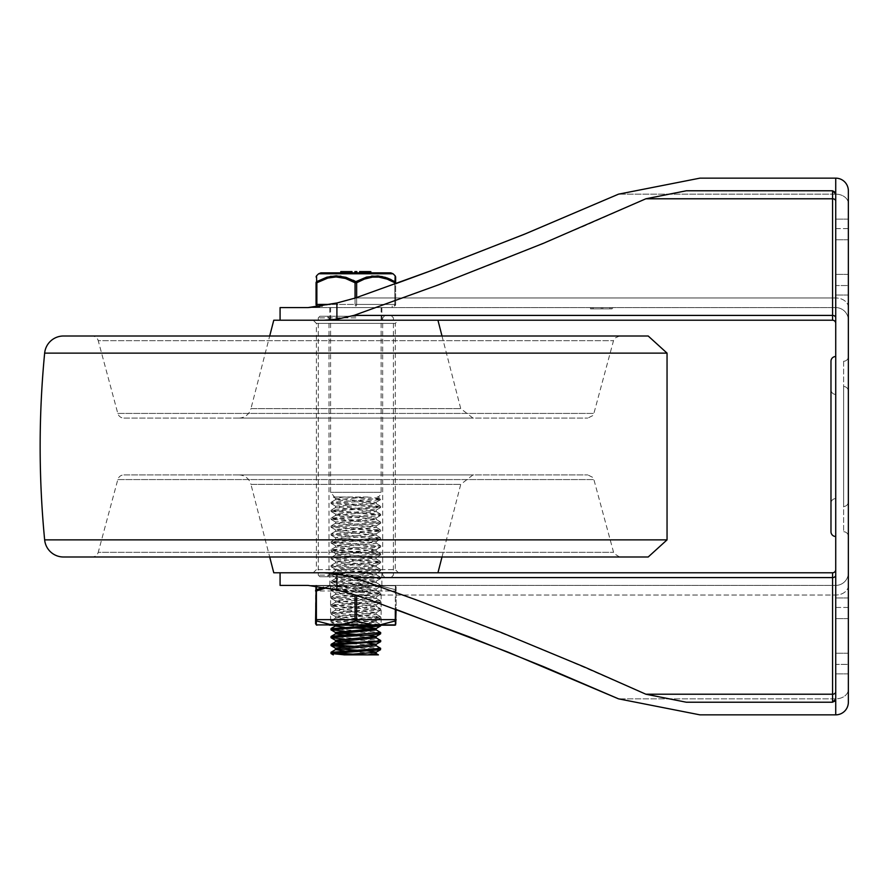 <?xml version="1.0" encoding="UTF-8"?>
<svg xmlns="http://www.w3.org/2000/svg" width="893" height="893" viewBox="0 0 893 893"><rect width="100%" height="100%" fill="white"/><g stroke="black" fill="none" stroke-linecap="round" stroke-linejoin="round"><path stroke-width="0.67" stroke-dasharray="4.46 3.35" d="M355.849 307.594L392.161 307.594L355.849 307.594M355.849 320.219L329.807 320.219L355.849 320.219M391.101 279.609L395.007 281.63A1.574 0.703 119.6 0 1 394.84 282.757L383.845 278.047L375.629 276.942L366.253 278.46L356.642 282.757L356.642 304.435L394.84 304.435L394.84 282.757L395.632 282.757L395.632 304.435L395.632 283.728L355.392 297.983L835.725 297.983L835.725 307.594A12.625 12.625 0 0 1 848.35 320.219L848.35 203.582L848.35 320.219A12.625 12.625 0 0 0 835.725 307.594L308.029 307.594L835.725 307.594L835.725 297.983L355.392 297.983L336.907 302.995L319.549 306.478L319.549 307.594M699.9 178.153L835.725 178.153A12.625 12.625 0 0 1 848.35 190.778A12.625 12.625 0 0 0 835.725 178.153L699.9 178.153M834.799 701.295A3.159 3.159 0 0 1 832.566 702.222A3.159 3.159 0 0 0 835.725 699.063L835.725 714.846A12.625 12.625 0 0 0 848.35 702.222A12.625 12.625 0 0 1 835.725 714.846L699.9 714.846L835.725 714.846A12.625 12.625 0 0 0 848.35 702.222L848.35 190.778A12.625 12.625 0 0 0 835.725 178.153L835.725 193.937A3.159 3.159 0 0 0 832.566 190.778A3.159 3.159 0 0 1 835.725 193.937L832.566 190.778L686.326 190.778L832.566 190.778L686.326 190.778L645.873 198.782L584.446 225.974L501.542 260.376L417.556 292.647L353.907 315.419L336.907 319.225L336.907 302.995M835.725 317.774L835.725 201.137L835.725 317.774A3.159 2.355 180 0 0 832.566 315.419L832.566 198.782L645.873 198.782M273.771 320.219L437.938 320.219L324.226 320.219L336.907 319.225M355.849 572.781L329.807 572.781L355.849 572.781M355.849 585.406L316.881 585.406L355.849 585.406M280.078 585.406L835.725 585.406L308.029 585.406L336.907 590.005L355.392 595.017L835.725 595.017L355.392 595.017L396.101 609.439L396.101 590.965A1.574 1.485 -0 0 0 395.309 589.67A1.574 1.485 -0 0 1 396.101 590.965L396.101 586.779L396.101 590.965L395.309 590.965A1.574 0.748 -68 0 0 395.309 589.67A1.574 0.748 -68 0 1 395.309 590.965L396.101 590.965L396.101 619.63A1.574 1.485 0 0 1 395.309 620.925A1.574 0.748 68 0 0 395.309 619.63L356.642 619.63A1.574 0.748 -68 0 1 355.849 620.925A1.574 0.748 68 0 1 355.057 619.63L316.39 619.63A1.574 0.748 -68 0 0 316.39 620.925A1.574 1.485 -0 0 1 315.597 619.63L315.597 586.779L316.881 585.406M835.725 569.622L835.725 691.863L835.725 569.622A3.159 3.159 0 0 1 832.566 572.781L324.226 572.781L336.907 573.775L353.907 577.581L438.653 608.222L543.134 649.557L645.873 694.218L686.326 702.222L832.566 702.222L686.326 702.222L832.566 702.222L835.725 699.063L835.725 193.937M835.725 607.463L835.725 673.869L835.725 607.463L848.35 607.463L848.35 597.986L848.35 673.869L848.35 607.463L835.725 607.463M848.35 228.619L848.35 295.014L848.35 228.619L835.725 228.619L835.725 219.131L835.725 295.014L835.725 228.619L848.35 228.619M848.35 689.418L848.35 585.585L848.35 689.418A12.625 9.432 0 0 1 835.725 698.839L835.725 714.846L835.725 698.839L618.514 698.839L835.725 698.839L835.725 585.406L835.725 698.839A12.625 9.432 180 0 0 848.35 689.418L848.35 702.222M848.35 572.781A12.625 12.625 0 0 1 835.725 585.406A12.625 12.625 0 0 0 848.35 572.781L848.35 585.585L848.35 572.781M848.35 391.257L848.35 501.743L848.35 391.257A4.733 4.733 0 0 0 843.617 386.513L843.617 506.487A4.733 4.733 0 0 0 848.35 501.743A4.733 4.733 0 0 1 843.617 506.487L843.617 386.513A4.733 4.733 0 0 1 848.35 391.257M848.35 356.519L848.35 536.481A4.733 4.733 0 0 0 843.617 531.737A4.733 4.733 0 0 1 848.35 536.481L848.35 356.519A4.733 4.733 0 0 1 843.617 361.263L843.617 531.737L843.617 361.263A4.733 4.733 0 0 0 848.35 356.519A4.733 4.733 0 0 1 843.617 361.263M835.725 394.405L835.725 498.595L835.725 394.405A4.733 4.733 0 0 1 830.981 389.672L830.981 503.328A4.733 4.733 0 0 1 835.725 498.595A4.733 4.733 0 0 0 830.981 503.328L830.981 389.672A4.733 4.733 0 0 0 835.725 394.405M835.725 356.519L835.725 536.481L835.725 356.519M830.981 531.737L830.981 361.263M611.214 307.594L593.198 307.594L593.198 308.855L593.064 307.594L593.064 308.855L590.474 308.855L611.214 308.855L593.198 308.855L601.246 308.855L593.198 308.855L593.198 307.594L590.474 307.594L590.474 308.855L612.576 308.855L590.474 308.855L590.474 307.594L612.576 307.594L590.474 307.594L612.576 307.594L611.214 307.594L612.576 307.594L612.576 308.855L612.576 307.594L612.576 308.855L612.576 307.594L590.474 307.594L590.474 308.855L590.474 307.594L611.214 307.594L611.214 308.855M601.246 307.594L601.246 308.855L601.246 307.594L593.198 307.594L593.198 308.855L593.198 307.594L601.246 307.594M609.852 307.594L609.852 308.855L603.969 308.855L609.852 308.855L609.852 307.594L603.969 307.594L603.969 308.855L603.969 307.594L609.852 307.594M602.764 307.594L602.764 308.855M848.35 190.778L848.35 203.582A12.625 9.432 180 0 0 835.725 194.161L618.514 194.161L835.725 194.161L835.725 297.983L835.725 194.161A12.625 9.432 0 0 1 848.35 203.582M848.35 664.381L848.35 653.23L848.35 664.381L835.725 664.381L835.725 653.23L835.725 664.381L848.35 664.381M848.35 285.537L848.35 274.374L848.35 285.537L835.725 285.537L835.725 274.374L835.725 285.537L848.35 285.537M835.725 699.063L835.725 691.863L835.725 699.063M324.226 572.781L280.078 572.781L324.226 572.781M324.226 320.219L280.078 320.219L324.226 320.219M308.029 307.594L280.078 307.594M313.231 572.781L316.39 569.622L316.39 323.378L395.309 323.378L395.309 569.622L316.39 569.622L395.309 569.622L398.468 572.781L313.231 572.781L398.468 572.781M395.309 323.378L316.39 323.378L313.231 320.219L398.468 320.219L395.309 323.378M273.771 572.781L437.938 572.781M398.468 320.219L313.231 320.219M648.195 556.998L92.135 556.998A6.318 6.318 0 0 0 98.23 552.321L613.469 552.321L98.23 552.321L117.809 479.586A6.318 6.318 0 0 1 123.915 474.909L587.795 474.909L123.915 474.909M238.732 474.909L472.977 474.909L238.732 474.909A12.625 12.625 0 0 1 250.955 484.386L460.743 484.386L250.955 484.386L269.697 556.998M238.732 418.091L472.977 418.091L238.732 418.091A12.625 12.625 0 0 0 250.955 408.614L460.743 408.614L250.955 408.614L269.697 336.002M123.915 418.091L587.795 418.091L123.915 418.091A6.318 6.318 0 0 1 117.809 413.414L98.23 340.679L613.469 340.679L98.23 340.679A6.318 6.318 0 0 0 92.135 336.002L619.563 336.002L92.135 336.002M63.503 336.002L648.195 336.002M355.849 575.148L318.276 575.148L355.849 575.148M355.849 317.852L318.276 317.852L355.849 317.852M355.849 316.267L319.861 316.267L355.849 316.267M355.849 576.733L319.861 576.733L355.849 576.733M380.686 625.803L331.124 622.019L380.641 617.956L335.243 614.752L331.147 614.116L332.966 613.502L380.675 610.064L330.99 606.113L380.63 602.273L331.002 598.221L379.324 594.705L380.664 594.28L375.484 593.443L331.057 590.329L380.652 586.388L331.013 582.437L380.664 578.407L330.979 574.545L380.686 570.594L331.046 566.653L380.541 562.824L331.035 558.761L372.827 555.848L380.329 554.586L330.979 550.869L380.619 547.029L331.024 542.977L380.552 539.149L331.057 535.086L380.675 531.134L330.99 527.194L380.63 523.343L331.002 519.291L379.581 515.73L380.664 515.35L374.982 514.48L331.057 511.399L380.652 507.458L331.024 503.507L371.376 500.694L380.619 499.667L380.686 498.406L331.024 502.357L380.652 506.298L331.057 510.249L380.664 514.189L330.99 518.141L380.719 522.081L331.002 526.033L380.664 529.973L331.057 533.925L380.652 537.865L331.024 541.817L380.708 545.768L330.979 549.708L380.697 553.66L331.046 557.6L380.641 561.552L331.046 565.492L380.686 569.444L330.979 573.384L380.641 577.235L331.013 581.276L380.552 585.105L331.057 589.168L380.563 593.019L331.002 597.06L380.63 600.911L330.99 604.963L380.585 608.78L331.057 612.855L380.552 616.683L331.035 620.747L372.113 623.615L380.608 624.587L378.744 625.189M380.708 499.567L344.787 497.01L333.29 497.01L367.67 497.01L335.511 499.767L376.165 503.708L335.534 507.659L376.187 511.6L335.489 515.551L376.232 519.492L335.489 523.443L376.187 527.383L335.534 531.335L376.165 535.287L335.511 539.227L376.221 543.178L335.467 547.119L376.21 551.07L335.522 555.011L376.165 558.962L335.522 562.903L376.199 566.854L335.467 570.794L376.232 574.746L335.5 578.686L376.176 582.638L335.534 586.578L376.176 590.53L335.601 594.358L376.232 598.422L335.589 602.228L376.187 606.314L335.645 610.12L376.165 614.205L335.634 618.023L376.221 622.097L340.088 625.189M367.693 497.01L344.81 497.01M366.889 497.01L380.708 498.406L378.409 497.01M380.686 507.458L380.686 506.298M380.686 515.35L380.686 514.189M380.686 523.242L380.686 522.081M380.686 531.134L380.686 529.973M380.686 539.026L380.686 537.865M380.686 546.918L380.686 545.768M380.686 554.81L380.686 553.66M380.686 562.702L380.686 561.552M380.686 570.594L380.686 569.444M380.686 578.497L380.686 577.336M380.686 586.388L380.686 585.228M380.686 594.28L380.686 593.119M380.686 602.172L380.686 601.011M380.686 610.064L380.686 608.903M380.686 617.956L380.686 616.795M380.686 633.673L344.341 631.161M331.013 628.705L380.608 632.467M380.641 641.632L344.385 639.053M331.035 636.53L380.541 640.359M380.675 649.524L344.385 646.945M331.046 644.422L333.58 645.003M354.075 646.309L380.585 648.262M335.534 648.162L339.284 648.943M357.624 650.249L367.336 650.897M344.352 650.941L376.199 653.598M335.511 640.281L339.262 641.051M357.624 642.357L367.313 643.005M344.385 643.049L376.076 645.65M335.578 632.512L339.295 633.159M357.624 634.465L367.336 635.113M344.363 635.157L376.165 637.881M344.028 497.01L335.578 498.339L376.109 502.279L335.623 506.231L376.176 510.048L335.656 514.134L376.187 517.94L335.601 522.025L376.232 525.832L335.478 529.783L376.187 533.724L335.534 537.675L376.165 541.616L335.511 545.567L376.221 549.508L335.467 553.459L376.21 557.399L335.522 561.351L376.165 565.291L335.522 569.243L376.199 573.183L335.478 577.135L376.232 581.075L335.5 585.027L376.176 588.978L335.534 592.919L376.176 596.87L335.489 600.81L376.232 604.762L335.478 608.702L376.199 612.654L335.534 616.594L376.165 620.546L376.199 622.097M376.165 620.546L335.511 624.486L367.347 627.221M344.341 627.266L354.075 627.913M372.392 629.219L376.199 629.933M376.199 612.654L376.199 614.205M376.199 604.762L376.199 606.314M376.199 596.87L376.199 598.422M376.199 588.978L376.199 590.53M376.199 581.075L376.199 582.638M376.199 573.183L376.199 574.746M376.199 565.291L376.199 566.854M376.199 557.399L376.199 558.962M376.199 549.508L376.199 551.07M376.199 541.616L376.199 543.178M376.199 533.724L376.199 535.287M376.199 525.832L376.199 527.383M376.199 517.94L376.199 519.492M376.199 510.048L376.199 511.6M376.199 502.156L376.199 503.708M331.013 652.381L333.636 652.895M354.075 654.201L378.409 654.87M322.206 306.009L319.549 306.009M355.849 281.63A1.574 0.703 119.6 0 0 355.057 282.757L345.446 278.46L336.069 276.942L327.854 278.047L316.859 282.757L316.859 304.435L355.057 304.435L355.057 282.757L356.642 282.757A1.574 0.703 -119.6 0 0 355.849 281.63L364.154 277.846L371.722 276.049M320.833 272.867L390.866 272.867M350.837 272.867L343.894 272.867L352.009 272.867L350.837 272.867L350.837 271.595L352.009 271.595L350.581 271.595L350.837 272.867M359.611 272.867L359.611 271.595L367.715 271.595L366.297 271.595L366.297 272.867L367.715 272.867L359.6 272.867L367.715 272.867L366.543 272.867L366.543 271.595L361.174 271.595L361.174 272.867L369.992 272.867L361.341 272.867L367.76 272.867L361.911 272.867L361.911 271.595L369.635 271.595M356.843 272.867L354.889 272.867L356.843 272.867L356.843 271.595L354.889 271.595L354.889 272.867M369.356 272.867L369.992 272.867L369.992 271.595L369.356 271.595L369.356 272.867M369.936 271.595L369.635 272.867M361.598 272.867L361.341 271.595L361.598 272.867M368.865 272.867L367.76 272.867L367.76 271.595L368.865 271.595L368.865 272.867M340.758 272.867L348.103 272.867L340.758 272.867L340.758 271.595L352.009 271.595L352.009 272.867M347.991 272.867L347.89 271.595L347.991 272.867M316.546 275.814L316.691 281.63A1.574 1.418 180 0 0 316.066 282.757L316.859 282.757A1.574 0.703 -119.6 0 1 316.691 281.63L324.472 278.002L330.31 276.372M395.152 275.814L395.007 281.63A1.574 1.418 180 0 1 395.632 282.757M382.249 276.551L387.071 277.946M340.858 276.16L353.193 280.235M342.722 272.867L342.722 271.595L342.722 272.867M348.103 272.867L348.103 271.595M363.284 272.867L363.284 271.595M362.714 272.867L362.714 271.595M368.463 272.867L368.463 271.595M368.999 272.867L368.999 271.595M365.762 272.867L361.565 272.867L365.762 272.867L361.565 272.867L365.762 272.867L365.762 271.595L361.565 271.595L365.762 271.595L361.565 271.595L365.762 271.595L365.762 272.867L365.762 271.595M361.565 272.867L361.565 271.595M360.772 271.595L360.772 272.867L360.772 271.595M361.029 271.595L361.029 272.867M366.297 271.595L366.297 272.867M350.045 272.867L345.859 272.867L350.045 272.867L345.859 272.867L350.045 272.867L350.045 271.595L345.859 271.595L350.045 271.595L345.859 271.595L350.045 271.595L350.045 272.867L350.045 271.595M345.066 271.595L343.894 271.595L345.312 271.595L345.066 272.867L345.066 271.595M345.859 271.595L345.859 272.867M345.312 271.595L345.312 272.867M350.581 271.595L350.581 272.867M381.11 307.594L381.11 492.344L330.589 492.344L381.11 492.344A4.733 4.733 0 0 1 377.159 497.01M394.84 284.019L394.84 304.435L395.632 304.435A1.574 1.574 0 0 1 394.047 306.009A1.574 1.574 0 0 0 395.632 304.435L356.642 304.435L356.642 297.548M355.849 586.668L330.589 586.668L355.849 586.668M355.849 623.928L330.589 623.928L355.849 623.928M355.849 589.67A1.574 0.748 68 0 1 356.642 590.965A1.574 0.748 68 0 0 355.849 589.67A1.574 0.748 -68 0 0 355.057 590.965A1.574 0.748 -68 0 1 355.849 589.67L371.421 585.696L379.86 585.696L371.421 585.696L355.849 589.67L340.289 585.696L331.839 585.696L340.289 585.696L355.849 589.67M316.289 586.031L316.39 589.67A1.574 1.485 0 0 0 315.597 590.965L316.39 590.965A1.574 0.748 68 0 1 316.39 589.67L331.839 585.696L323.567 587.248M382.371 625.189L329.327 625.189L382.371 625.189L381.11 623.928L381.11 586.668L382.371 585.406M395.42 585.696L395.309 589.67L379.86 585.696L395.309 589.67L395.42 585.696L379.86 585.696L395.42 585.696M331.839 624.899L316.278 624.899L316.39 620.925L331.839 624.899L340.289 624.899L355.849 620.925L371.421 624.899L379.86 624.899L395.309 620.925L395.42 624.899L379.86 624.899M326.425 587.806L356.642 590.965L316.39 590.965L316.39 619.63L315.597 619.63L315.597 623.816M396.101 623.816L396.101 619.63L395.309 619.63L395.309 590.965L356.642 590.965L395.309 590.965L395.309 609.149M848.35 307.415A12.625 9.432 180 0 0 835.725 297.983A12.625 9.432 0 0 1 848.35 307.415M835.725 201.137A3.159 2.355 180 0 0 832.566 198.782L832.566 190.778M353.907 315.419L832.566 315.419L832.566 320.219M832.566 572.781L832.566 702.222M835.725 691.863A3.159 2.355 180 0 1 832.566 694.218L645.873 694.218M353.907 577.581L832.566 577.581A3.159 2.355 180 0 0 835.725 575.226M848.35 653.23L835.725 653.23L848.35 653.23M848.35 618.626L835.725 618.626L848.35 618.626M848.35 274.374L835.725 274.374L848.35 274.374M848.35 239.77L835.725 239.77L848.35 239.77M848.35 585.585A12.625 9.432 0 0 1 835.725 595.017A12.625 9.432 180 0 0 848.35 585.585M843.617 506.487A4.733 4.733 0 0 0 848.35 501.743M830.981 503.328A4.733 4.733 0 0 1 835.725 498.595M591.836 307.594L591.836 308.855L591.836 307.594M336.907 573.775L336.907 590.005M117.809 479.586L593.89 479.586L117.809 479.586M117.809 413.414L593.89 413.414L117.809 413.414M44.65 353.126L667.049 353.126M44.65 539.874L667.049 539.874M355.057 298.106L355.057 304.435L330.109 304.435M364.299 272.867L364.299 271.595M356.642 304.435L355.057 304.435L356.642 304.435A1.574 0.793 90 0 1 355.849 306.009A1.574 0.793 -90 0 1 355.057 304.435A1.574 0.793 -90 0 0 355.849 306.009A1.574 0.793 90 0 0 356.642 304.435M316.066 304.435L316.859 304.435A1.574 0.793 90 0 0 317.651 306.009M393.076 273.771L318.622 273.771M394.047 306.009A1.574 0.793 -90 0 0 394.84 304.435A1.574 0.793 -90 0 1 394.047 306.009M356.642 595.452L356.642 619.63L355.057 619.63L355.057 594.894M331.839 585.696L316.278 585.696L331.839 585.696M355.849 585.696L371.421 585.696L355.849 585.696M340.289 624.899L371.421 624.899M381.891 320.219L381.891 307.594M329.807 320.219L329.807 307.594M381.891 585.406L381.891 572.781M329.807 585.406L329.807 572.781M848.35 597.986L835.725 597.986L848.35 597.986M848.35 673.869L835.725 673.869L848.35 673.869M848.35 219.131L835.725 219.131L848.35 219.131M848.35 295.014L835.725 295.014L848.35 295.014M590.474 307.594L590.474 308.855M619.563 556.998L613.871 553.403L593.89 479.586L592.84 477.442L587.795 474.909M442.002 556.998L460.743 484.386L472.977 474.909M442.002 336.002L460.743 408.614L472.977 418.091M619.563 336.002L614.875 338.09L613.692 340.01L593.89 413.414L592.84 415.558L587.795 418.091M319.861 316.267L318.276 317.852L318.276 575.148L319.861 576.733M391.837 316.267L393.422 317.852L393.422 575.148L391.837 576.733M327.441 316.267L329.015 317.852L329.015 575.148L327.441 576.733M384.269 316.267L382.684 317.852L382.684 575.148L384.269 576.733M331.013 502.357L331.013 503.507M331.013 510.249L331.013 511.399M331.013 518.141L331.013 519.291M331.013 526.033L331.013 527.194M331.013 533.925L331.013 535.086M331.013 541.817L331.013 542.977M331.013 549.708L331.013 550.869M331.013 557.6L331.013 558.761M331.013 565.492L331.013 566.653M331.013 573.384L331.013 574.545M331.013 581.276L331.013 582.437M331.013 589.168L331.013 590.329M331.013 597.06L331.013 598.221M331.013 604.963L331.013 606.113M331.013 612.855L331.013 614.004M331.013 620.747L331.013 621.896M335.5 624.486L335.5 625.189M335.5 616.594L335.5 618.157M335.5 608.702L335.5 610.265M335.5 600.81L335.5 602.373M335.5 592.919L335.5 594.47M335.5 585.027L335.5 586.578M335.5 577.135L335.5 578.686M335.5 569.243L335.5 570.794M335.5 561.351L335.5 562.903M335.5 553.459L335.5 555.011M335.5 545.567L335.5 547.119M335.5 537.675L335.5 539.227M335.5 529.783L335.5 531.335M335.5 521.88L335.5 523.443M335.5 513.988L335.5 515.551M335.5 506.097L335.5 507.659M335.634 618.023L331.124 620.646M376.098 621.975L380.608 624.587M335.645 610.12L331.147 612.732M376.042 614.071L380.552 616.683M335.589 602.228L331.08 604.84M376.076 606.168L380.585 608.78M335.601 594.358L331.102 596.97M376.12 598.299L380.63 600.911M335.656 586.444L331.158 589.056M376.065 590.396L380.563 593.019M335.612 578.552L331.102 581.164M376.053 582.493L380.552 585.105M335.589 570.672L331.069 573.284M376.12 574.612L380.63 577.224M335.645 562.769L331.147 565.392M376.087 566.731L380.597 569.343M335.634 554.866L331.136 557.478M376.042 558.817L380.541 561.429M335.578 546.996L331.069 549.608M376.098 550.925L380.608 553.537M335.623 539.104L331.113 541.716M376.109 543.056L380.619 545.668M335.656 531.19L331.158 533.802M376.053 535.153L380.552 537.765M335.589 523.298L331.091 525.91M376.076 527.238L380.574 529.862M335.601 515.428L331.091 518.04M376.12 519.369L380.63 521.981M335.656 507.525L331.158 510.137M376.065 511.477L380.574 514.089M335.623 499.622L331.113 502.234M376.053 503.563L380.552 506.186M335.5 498.205L335.5 499.767M331.124 622.019L335.634 624.631M380.552 618.068L376.042 620.691M331.147 614.116L335.645 616.728M380.585 610.165L376.076 612.777M331.08 606.213L335.589 608.825M380.63 602.273L376.12 604.885M331.102 598.343L335.601 600.956M380.563 594.392L376.065 597.015M331.158 590.44L335.656 593.064M380.552 586.489L376.053 589.101M331.113 582.537L335.612 585.149M380.63 578.586L376.12 581.198M331.069 574.657L335.578 577.269M380.597 570.716L376.087 573.328M331.147 566.776L335.645 569.388M380.541 562.824L376.042 565.436M331.136 558.862L335.634 561.474M380.608 554.91L376.098 557.522M331.069 550.97L335.578 553.582M380.619 547.029L376.109 549.641M331.113 543.1L335.623 545.712M380.552 539.149L376.053 541.761M331.158 535.197L335.656 537.809M380.574 531.235L376.065 533.847M331.091 527.283L335.601 529.895M380.63 523.343L376.12 525.955M331.091 519.413L335.601 522.025M380.574 515.473L376.065 518.085M331.158 511.522L335.656 514.134M380.552 507.57L376.053 510.182M331.113 503.607L335.623 506.231M380.619 499.667L376.109 502.279M333.29 497.01L335.578 498.339M348.873 271.595L348.873 272.867M363.138 271.595L363.138 272.867M370.048 271.595L370.048 272.867M361.174 271.595L361.174 272.867M367.715 271.595L367.715 272.867M330.589 307.594L330.589 492.344L334.54 497.01M392.161 306.009L392.161 307.594M329.327 585.406L330.589 586.668L330.589 623.928L329.327 625.189M396.101 586.779L394.818 585.406"/><path stroke-width="1.34" d="M330.109 304.435L316.859 304.435L316.859 282.757L316.066 282.757L316.066 304.435A1.574 1.574 0 0 0 317.651 306.009L319.549 306.478L308.029 307.594L336.907 302.995L355.392 297.983L431.632 270.501L525.765 233.676L618.514 194.161L699.9 178.153L618.514 194.161L523.945 234.424L427.937 271.874L395.632 283.728L395.632 276.942L395.632 282.757L394.84 282.757L394.84 284.019M645.873 694.218L832.566 694.218L832.566 577.581L353.907 577.581L417.556 600.353L501.542 632.624L584.446 667.026L645.873 694.218L686.326 702.222L832.566 702.222L835.725 699.063L835.725 178.153L699.9 178.153L835.725 178.153A12.625 12.625 0 0 1 848.35 190.778L848.35 702.222A12.625 12.625 0 0 1 835.725 714.846L699.9 714.846L618.514 698.839L699.9 714.846L835.725 714.846L835.725 699.063A3.159 3.159 0 0 1 834.799 701.295M835.725 193.937L832.566 190.778L686.326 190.778L645.873 198.782L543.134 243.443L438.653 284.778L353.907 315.419L336.907 319.225L324.226 320.219L832.566 320.219L273.771 320.219L269.697 336.002M832.566 320.219A3.159 3.159 0 0 1 835.725 323.378A3.159 3.159 0 0 0 832.566 320.219L832.566 315.419A3.159 2.355 180 0 1 835.725 317.774M353.907 577.581L336.907 573.775L336.907 590.005L308.029 585.406L280.078 585.406L280.078 572.781M336.907 590.005L355.392 595.017L374.524 601.726L469.45 636.91L544.429 667.015L618.514 698.839L508.273 652.236L396.101 609.439L395.566 625L355.849 625.189L394.818 625.189M336.907 573.775L324.226 572.781L832.566 572.781A3.159 3.159 0 0 0 835.725 569.622M830.981 361.263A4.733 4.733 0 0 1 835.725 356.519A4.733 4.733 0 0 0 830.981 361.263L830.981 531.737A4.733 4.733 0 0 0 835.725 536.481A4.733 4.733 0 0 1 830.981 531.737A4.733 4.733 0 0 0 835.725 536.481M848.35 689.418L848.35 702.222M848.35 203.582L848.35 190.778M280.078 320.219L280.078 307.594L308.029 307.594M442.002 556.998L437.938 572.781L273.771 572.781L269.697 556.998M44.65 353.126L667.049 353.126L648.195 336.002L63.503 336.002A18.943 18.943 0 0 0 44.65 353.126A970.01 970.01 0 0 0 44.65 539.874A18.943 18.943 0 0 0 63.503 556.998L92.135 556.998M667.049 353.126L667.049 539.874L648.195 556.998L63.503 556.998M344.341 631.161L330.979 629.788L380.44 626.038L380.686 625.189M344.385 639.053L331.124 637.792L332.04 637.312L372.225 634.811L380.608 633.84L380.686 632.624M378.744 625.189L331.013 628.705M376.109 629.855L380.697 632.579L332.118 636.151L331.035 636.53L331.013 637.691M380.686 641.632L380.686 640.471M376.042 637.747L380.641 640.471L377.114 641.163L335.321 643.663L331.147 644.311L331.013 645.583M344.352 654.837L330.99 653.475L379.882 649.847L380.686 648.363L331.013 652.381M344.385 646.945L331.147 645.695L335.176 644.835L380.641 641.632M333.58 645.003L354.075 646.309M376.076 645.65L380.686 648.363M367.336 650.897L376.187 652.113L376.199 653.676M376.199 653.598L367.67 654.87L344.028 654.87L376.076 652.258L380.585 649.646M367.313 643.005L376.165 644.221L376.199 645.773L335.589 649.602L344.352 650.941M376.199 644.221L335.534 648.162M339.284 648.943L357.624 650.249M376.199 636.329L376.199 637.881L335.645 641.699L344.385 643.049M367.336 635.113L376.098 636.452L335.511 640.281L335.5 641.833M339.262 641.051L357.624 642.357M376.199 628.438L376.199 629.989M367.347 627.221L376.109 628.572L335.5 632.456M339.295 633.159L357.624 634.465M376.199 629.933L335.634 633.796L344.363 635.157M340.088 625.189L335.467 626.049L344.341 627.266M354.075 627.913L372.392 629.219M333.636 652.895L354.075 654.201M376.12 653.542L378.409 654.87L367.67 654.87M344.006 654.87L366.889 654.87M317.651 306.009A1.574 1.574 0 0 1 316.066 304.435L316.859 304.435A1.574 0.793 90 0 0 317.651 306.009L322.206 306.009M393.076 273.771L390.866 272.867L320.833 272.867L318.622 273.771L393.076 273.771L395.152 275.814L395.007 281.63A1.574 0.703 119.6 0 1 394.84 282.757L387.182 279.129L378.811 277.098L372.448 277.12L364.377 279.096L356.642 282.757L355.057 282.757L355.057 298.106M356.642 297.548L356.642 282.757A1.574 0.703 -119.6 0 0 355.849 281.63A1.574 0.703 119.6 0 0 355.057 282.757L345.446 278.46L336.069 276.942L327.854 278.047L316.859 282.757A1.574 0.703 -119.6 0 1 316.691 281.63A1.574 1.418 180 0 0 316.066 282.757L316.066 304.435M395.632 282.757A1.574 1.418 180 0 0 395.007 281.63L385.586 277.444L377.884 275.904L366.61 277.076L355.849 281.63L345.971 277.332L336.248 275.814L326.927 277.187L316.691 281.63L316.546 275.814L316.066 276.942M371.722 276.049L382.249 276.551M387.071 277.946L391.101 279.609M330.31 276.372L340.858 276.16M353.193 280.235L355.849 281.63M352.009 271.595L352.009 272.867L352.009 271.595L352.009 272.867L352.009 271.595L340.758 271.595L340.758 272.867M369.936 271.595L359.6 271.595L359.6 272.867M356.843 272.867L356.843 271.595L354.889 271.595L354.889 272.867M367.715 271.595L367.715 272.867L367.715 271.595M343.894 271.595L343.894 272.867L343.894 271.595M316.133 585.596L315.597 619.63A1.574 1.485 -0 0 0 316.39 620.925A1.574 0.748 -68 0 1 316.39 619.63L316.39 590.965L326.425 587.806M323.567 587.248L316.39 589.67A1.574 0.748 68 0 0 316.39 590.965L315.597 590.965A1.574 1.485 0 0 1 316.39 589.67L316.278 585.696M329.327 625.189L355.849 625.189L329.327 625.189M355.057 594.894L355.057 619.63A1.574 0.748 68 0 0 355.849 620.925A1.574 0.748 -68 0 0 356.642 619.63L395.309 619.63A1.574 0.748 68 0 1 395.309 620.925A1.574 1.485 0 0 0 396.101 619.63L395.309 619.63L395.309 609.149M379.86 624.899L395.42 624.899L395.309 620.925L379.86 624.899L371.421 624.899L355.849 620.925L340.289 624.899L331.839 624.899L316.39 620.925L316.278 624.899L331.839 624.899M316.881 625.189L315.597 623.816L315.597 619.63L356.642 619.63L356.642 595.452M832.566 190.778L832.566 315.419L353.907 315.419M645.873 198.782L832.566 198.782A3.159 2.355 180 0 1 835.725 201.137M832.566 702.222L832.566 694.218A3.159 2.355 180 0 0 835.725 691.863M832.566 572.781L832.566 577.581A3.159 2.355 180 0 0 835.725 575.226M336.907 319.225L336.907 302.995M667.049 539.874L44.65 539.874M341.74 272.867L341.74 271.595M369.635 272.867L369.635 271.595M371.421 624.899L340.289 624.899M437.938 320.219L442.002 336.002M331.013 628.639L331.013 629.788M335.5 648.162L335.5 649.724M335.5 632.378L335.5 633.941M335.5 625.189L335.5 626.049M335.589 649.602L331.08 652.214M335.645 641.699L331.147 644.311M335.634 633.796L331.124 636.408M335.578 625.915L331.069 628.527M331.08 653.587L333.29 654.87M331.147 645.695L335.645 648.307M380.541 641.743L376.042 644.355M331.124 637.792L335.634 640.404M380.608 633.84L376.098 636.452M331.069 629.9L335.578 632.512M380.619 625.96L376.109 628.572M331.013 652.314L331.013 653.419M395.152 275.814L395.632 276.942M370.829 271.595L370.829 272.867M318.622 273.771L316.546 275.814"/></g></svg>
